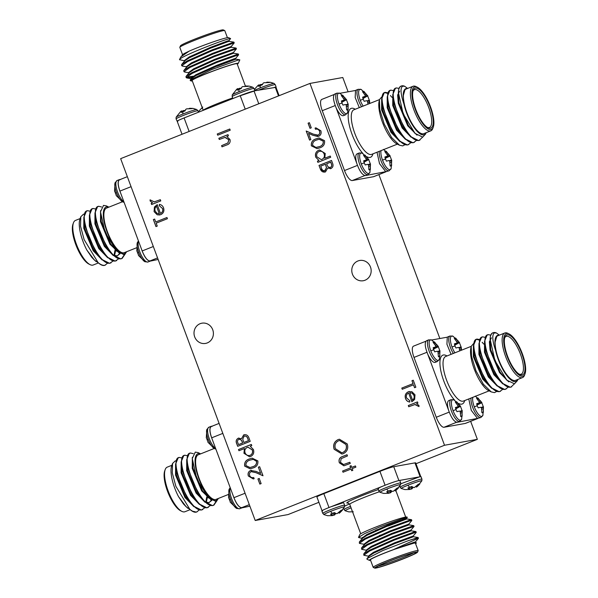 <?xml version="1.0" encoding="UTF-8"?>
<svg xmlns="http://www.w3.org/2000/svg" width="598" height="598" viewBox="0 0 598 598"><rect width="100%" height="100%" fill="white"/><g stroke="black" fill="none" stroke-linecap="round" stroke-linejoin="round"><path stroke-width="0.9" d="M138.437 240.927L137.338 242.624A11.011 3.648 68.3 0 0 138.691 252.363A11.011 3.648 68.3 0 0 144.933 261.745L138.407 255.391M136.987 250.906L136.987 250.906A7.983 2.646 68.3 0 0 137.652 252.991A7.983 2.646 68.3 0 0 138.527 255.04L138.459 255.443M123.876 201.78A11.654 3.857 68.3 0 1 117.574 192.018A11.654 3.857 68.3 0 1 117.133 180.491L115.078 182.779A11.011 3.648 68.3 0 0 116.438 192.519A11.011 3.648 68.3 0 0 122.68 201.9L116.154 195.546M114.734 191.061L114.734 191.061A7.983 2.646 68.3 0 0 115.399 193.147A7.983 2.646 68.3 0 0 116.274 195.195L116.206 195.598M230.193 487.647L229.094 489.343A11.011 3.648 68.3 0 0 230.447 499.083A11.011 3.648 68.3 0 0 236.688 508.464L230.163 502.111M228.742 497.626L228.742 497.626A7.983 2.646 68.3 0 0 229.408 499.711A7.983 2.646 68.3 0 0 230.282 501.759L230.215 502.163M215.631 448.493A11.654 3.857 68.3 0 1 209.322 438.738A11.654 3.857 68.3 0 1 208.889 427.211L206.833 429.499A11.011 3.648 68.3 0 0 208.186 439.238A11.011 3.648 68.3 0 0 214.435 448.62L207.91 442.258M206.489 437.781L206.489 437.781A7.983 2.646 68.3 0 0 207.155 439.866A7.983 2.646 68.3 0 0 208.022 441.915L207.962 442.318M454.914 352.813A11.011 3.648 -111.7 0 1 452.006 346.952A11.011 3.648 -111.7 0 1 453.067 336.255L459.593 342.609M459.735 350.899L459.174 347.819L458.33 347.431L455.923 348.006A7.983 2.646 -111.7 0 1 455.048 345.965A7.983 2.646 -111.7 0 1 454.383 343.88L456.708 343.065L457.149 342.362L454.293 338.438A7.983 2.646 -111.7 0 1 454.532 338.191A7.983 2.646 -111.7 0 1 454.921 338.019A7.983 2.646 -111.7 0 1 455.758 338.176L459.473 342.96A7.983 2.646 -111.7 0 1 460.348 345.009A7.983 2.646 -111.7 0 1 460.976 346.975M454.712 345.001L459.541 342.557L454.674 345.255M471.037 398.036A11.654 3.857 -111.7 0 0 472.697 407.373A11.654 3.857 -111.7 0 0 480.62 417.576A11.654 3.857 -111.7 0 0 480.867 417.509L482.922 415.221A11.011 3.648 -111.7 0 1 474.259 406.797A11.011 3.648 -111.7 0 1 472.824 397.334M483.266 406.939L483.356 412.373A7.983 2.646 -111.7 0 1 482.653 412.807A7.983 2.646 -111.7 0 1 481.891 412.642L481.427 407.664L480.583 407.275L478.176 407.851A7.983 2.646 -111.7 0 1 477.301 405.81A7.983 2.646 -111.7 0 1 476.636 403.725L478.961 402.91L479.402 402.207L476.554 398.283A7.983 2.646 -111.7 0 1 476.785 398.036A7.983 2.646 -111.7 0 1 477.174 397.864A7.983 2.646 -111.7 0 1 478.019 398.021L481.726 402.805A7.983 2.646 -111.7 0 1 482.601 404.853A7.983 2.646 -111.7 0 1 483.236 406.819M476.972 404.846L481.726 402.805L476.927 405.1M426.509 340.733L428.781 339.828A11.654 3.857 -111.7 0 0 429.215 351.355A11.654 3.857 -111.7 0 0 437.138 361.558A11.654 3.857 -111.7 0 0 437.385 361.484L439.44 359.196A11.011 3.648 -111.7 0 1 430.777 350.779A11.011 3.648 -111.7 0 1 431.838 340.083L438.364 346.436M439.784 350.914L439.874 356.356A7.983 2.646 -111.7 0 1 439.179 356.789A7.983 2.646 -111.7 0 1 438.409 356.617L437.953 351.639L437.101 351.258L434.694 351.833A7.983 2.646 -111.7 0 1 433.827 349.785A7.983 2.646 -111.7 0 1 433.161 347.707L435.479 346.892L435.92 346.19L433.072 342.265A7.983 2.646 -111.7 0 1 433.303 342.019A7.983 2.646 -111.7 0 1 433.692 341.839A7.983 2.646 -111.7 0 1 434.537 342.004L438.252 346.788A7.983 2.646 -111.7 0 1 439.119 348.836A7.983 2.646 -111.7 0 1 439.754 350.802M433.49 348.828L438.252 346.788L433.445 349.083M448.844 400.54L451.034 399.673A11.654 3.857 -111.7 0 0 451.475 411.2A11.654 3.857 -111.7 0 0 459.391 421.403A11.654 3.857 -111.7 0 0 459.645 421.336L461.693 419.041A11.011 3.648 -111.7 0 1 453.037 410.624A11.011 3.648 -111.7 0 1 454.099 399.927L460.624 406.281M462.045 410.766L462.127 416.201A7.983 2.646 -111.7 0 1 461.432 416.634A7.983 2.646 -111.7 0 1 460.662 416.462L460.206 411.491L459.361 411.103L456.954 411.678A7.983 2.646 -111.7 0 1 456.08 409.63A7.983 2.646 -111.7 0 1 455.414 407.552L457.739 406.737L458.18 406.035L455.325 402.11A7.983 2.646 -111.7 0 1 455.564 401.863A7.983 2.646 -111.7 0 1 455.953 401.692A7.983 2.646 -111.7 0 1 456.79 401.849L460.505 406.633A7.983 2.646 -111.7 0 1 461.379 408.681A7.983 2.646 -111.7 0 1 462.007 410.647M455.743 408.673L460.572 406.229L455.706 408.927M363.158 106.1A11.011 3.648 -111.7 0 1 360.25 100.232A11.011 3.648 -111.7 0 1 361.312 89.536L367.837 95.889M367.987 104.179L367.419 101.099L366.574 100.711L364.167 101.294A7.983 2.646 -111.7 0 1 363.292 99.246A7.983 2.646 -111.7 0 1 362.627 97.16L364.952 96.353L365.393 95.643L362.538 91.718A7.983 2.646 -111.7 0 1 362.777 91.472A7.983 2.646 -111.7 0 1 363.165 91.3A7.983 2.646 -111.7 0 1 364.003 91.457L367.718 96.241A7.983 2.646 -111.7 0 1 368.592 98.289A7.983 2.646 -111.7 0 1 369.228 100.255M362.956 98.281L367.785 95.837L362.919 98.543M379.289 151.324A11.654 3.857 -111.7 0 0 380.941 160.653A11.654 3.857 -111.7 0 0 388.864 170.856A11.654 3.857 -111.7 0 0 389.111 170.789L391.167 168.501A11.011 3.648 -111.7 0 1 382.503 160.077A11.011 3.648 -111.7 0 1 381.068 150.614M391.511 160.219L391.6 165.653A7.983 2.646 -111.7 0 1 390.905 166.087A7.983 2.646 -111.7 0 1 390.135 165.923L389.679 160.944L388.827 160.556L386.42 161.139A7.983 2.646 -111.7 0 1 385.553 159.09A7.983 2.646 -111.7 0 1 384.888 157.005L387.205 156.198L387.646 155.487L384.798 151.563A7.983 2.646 -111.7 0 1 385.03 151.316A7.983 2.646 -111.7 0 1 385.418 151.144A7.983 2.646 -111.7 0 1 386.263 151.301L389.978 156.085A7.983 2.646 -111.7 0 1 390.845 158.134A7.983 2.646 -111.7 0 1 391.481 160.1M385.217 158.126L389.978 156.085L385.172 158.388M334.753 94.013L337.025 93.109A11.654 3.857 -111.7 0 0 337.466 104.635A11.654 3.857 -111.7 0 0 345.382 114.838A11.654 3.857 -111.7 0 0 345.629 114.771L347.685 112.484A11.011 3.648 -111.7 0 1 339.029 104.059A11.011 3.648 -111.7 0 1 340.09 93.363L346.608 99.717M348.029 104.202L348.118 109.636A7.983 2.646 -111.7 0 1 347.423 110.069A7.983 2.646 -111.7 0 1 346.653 109.897L346.197 104.927L345.345 104.538L342.938 105.113A7.983 2.646 -111.7 0 1 342.071 103.073A7.983 2.646 -111.7 0 1 341.406 100.987L343.723 100.172L344.171 99.47L341.316 95.545A7.983 2.646 -111.7 0 1 341.555 95.299A7.983 2.646 -111.7 0 1 341.944 95.127A7.983 2.646 -111.7 0 1 342.781 95.284L346.496 100.068A7.983 2.646 -111.7 0 1 347.363 102.116A7.983 2.646 -111.7 0 1 347.999 104.082M341.735 102.109L346.556 99.664L341.697 102.363M357.096 153.828L359.278 152.953A11.654 3.857 -111.7 0 0 359.719 164.48A11.654 3.857 -111.7 0 0 367.635 174.683A11.654 3.857 -111.7 0 0 367.89 174.616L369.938 172.329A11.011 3.648 -111.7 0 1 361.282 163.904A11.011 3.648 -111.7 0 1 362.343 153.208L368.869 159.561M370.289 164.046L370.379 169.481A7.983 2.646 -111.7 0 1 369.676 169.914A7.983 2.646 -111.7 0 1 368.914 169.742L368.45 164.771L367.606 164.383L365.199 164.958A7.983 2.646 -111.7 0 1 364.324 162.918A7.983 2.646 -111.7 0 1 363.659 160.832L365.983 160.017L366.425 159.315L363.569 155.39A7.983 2.646 -111.7 0 1 363.808 155.144A7.983 2.646 -111.7 0 1 364.197 154.972A7.983 2.646 -111.7 0 1 365.042 155.129L368.749 159.913A7.983 2.646 -111.7 0 1 369.624 161.961A7.983 2.646 -111.7 0 1 370.259 163.927M363.988 161.953L368.817 159.509L363.95 162.208M419.422 476.89L421.029 476.681L421.934 479.103A11.654 0.733 -20.4 0 0 421.231 479.103A11.654 0.733 -20.4 0 0 407.141 483.864A11.654 0.733 -20.4 0 0 400.084 487.228L401.265 488.476A11.011 0.695 -20.4 0 1 407.896 485.262A11.011 0.695 -20.4 0 1 421.859 480.814L417.359 486.473L416.447 487.116L416.073 486.54M401.265 488.476L404.936 489.598A7.983 0.501 -20.4 0 1 404.891 489.583L409.398 489.493L407.873 488.005A7.983 0.501 -20.4 0 1 409.705 487.258A7.983 0.501 -20.4 0 1 411.745 486.466L413.472 487.542L414.511 487.467L418.346 484.238A7.983 0.501 -20.4 0 1 419.355 483.999A7.983 0.501 -20.4 0 1 419.811 483.976L417.359 486.473L417.03 485.688M350.518 506.364A11.654 0.733 -20.4 0 0 343.985 509.518L345.166 510.767A11.011 0.695 -20.4 0 1 351.071 507.844M399.815 480.523L400.705 482.93A11.654 0.733 -20.4 0 0 400.002 482.93A11.654 0.733 -20.4 0 0 385.919 487.684A11.654 0.733 -20.4 0 0 378.863 491.055L380.036 492.304A11.011 0.695 -20.4 0 1 386.667 489.089A11.011 0.695 -20.4 0 1 400.63 484.642L396.138 490.293L395.218 490.943L394.852 490.367M391.735 490.913L390.995 492.483L388.648 493.275L386.652 491.833A7.983 0.501 -20.4 0 1 388.483 491.085A7.983 0.501 -20.4 0 1 390.524 490.293L392.251 491.369L393.29 491.287L397.124 488.065A7.983 0.501 -20.4 0 1 398.133 487.826A7.983 0.501 -20.4 0 1 398.589 487.796L396.138 490.293L395.809 489.515M400.847 483.76L419.348 476.905L399.105 480.508C395.435 481.375 390.075 483.229 383.034 486.077L331.06 506.73L343.005 502.806L343.701 502.806L344.605 505.22A11.654 0.733 -20.4 0 0 343.902 505.22A11.654 0.733 -20.4 0 0 329.819 509.982A11.654 0.733 -20.4 0 0 322.763 513.346L323.937 514.594A11.011 0.695 -20.4 0 1 330.567 511.38A11.011 0.695 -20.4 0 1 344.53 506.94L340.038 512.591L339.118 513.234L338.752 512.665M323.937 514.594L327.607 515.715A7.983 0.501 -20.4 0 1 327.569 515.708L332.077 515.618L330.545 514.13A7.983 0.501 -20.4 0 1 332.383 513.376A7.983 0.501 -20.4 0 1 334.417 512.591L336.143 513.66L337.182 513.585L341.024 510.356A7.983 0.501 -20.4 0 1 342.026 510.116A7.983 0.501 -20.4 0 1 342.49 510.094L340.038 512.591L339.709 511.813M202.573 108.544A7.983 0.501 159.6 0 0 202.386 108.627L202.46 108.253M202.782 107.057L198.259 111.714M258.665 90.134A11.654 0.733 159.6 0 1 260.451 89.416A11.654 0.733 159.6 0 1 274.534 84.654A11.654 0.733 159.6 0 1 275.237 84.654L274.063 83.406A11.011 0.695 159.6 0 0 260.13 87.936A11.011 0.695 159.6 0 0 254.688 90.291M265.946 82.711L267 82.158L270.431 82.292A7.983 0.501 159.6 0 0 270.393 82.285A7.983 0.501 159.6 0 0 268.965 82.561L263.995 82.733L263.105 83.227L262.365 84.789A7.983 0.501 159.6 0 0 260.324 85.581A7.983 0.501 159.6 0 0 258.493 86.329L259.016 84.849L258.112 85.297L254.367 89.423M259.749 85.806L259.51 85.133L260.818 84.415L262.417 84.617M177.232 121.379L176.066 118.897A11.654 0.733 159.6 0 1 183.123 115.534A11.654 0.733 159.6 0 1 197.205 110.772A11.654 0.733 159.6 0 1 197.916 110.772L196.735 109.524A11.011 0.695 159.6 0 0 182.801 114.054A11.011 0.695 159.6 0 0 176.141 117.186L180.641 111.527L181.553 110.884L182.196 112.02M188.617 108.836L189.671 108.275L193.109 108.417A7.983 0.501 159.6 0 0 193.064 108.402A7.983 0.501 159.6 0 0 191.644 108.679L186.666 108.851L185.784 109.344L185.036 110.907A7.983 0.501 159.6 0 0 182.995 111.699A7.983 0.501 159.6 0 0 181.164 112.446L181.695 110.974M182.427 111.931L182.181 111.25L183.489 110.533L185.088 110.742M232.891 98.543L232.166 96.607A11.654 0.733 159.6 0 1 239.222 93.236A11.654 0.733 159.6 0 1 253.313 88.482A11.654 0.733 159.6 0 1 254.015 88.482L252.834 87.233A11.011 0.695 159.6 0 0 238.901 91.763A11.011 0.695 159.6 0 0 232.241 94.888L236.741 89.237L237.66 88.594L238.296 89.73M244.717 86.538L245.778 85.977L249.209 86.119A7.983 0.501 159.6 0 0 249.164 86.112A7.983 0.501 159.6 0 0 247.744 86.389L242.766 86.561L241.884 87.054L241.136 88.616A7.983 0.501 159.6 0 0 239.095 89.401A7.983 0.501 159.6 0 0 237.264 90.156L237.795 88.676M238.527 89.633L238.288 88.96L239.589 88.242L241.188 88.444M200.128 323.69A10.286 9.68 -100.2 0 0 194.395 335.971A10.286 9.68 -100.2 0 0 205.525 343.424A10.286 9.68 -100.2 0 0 207.282 342.923A10.286 9.68 -100.2 0 0 213.015 330.642A10.286 9.68 -100.2 0 0 201.877 323.189A10.286 9.68 -100.2 0 0 200.128 323.69M357.888 260.997A10.286 9.68 -100.2 0 0 352.155 273.271A10.286 9.68 -100.2 0 0 363.292 280.731A10.286 9.68 -100.2 0 0 365.042 280.23A10.286 9.68 -100.2 0 0 370.782 267.949A10.286 9.68 -100.2 0 0 359.645 260.489A10.286 9.68 -100.2 0 0 357.888 260.997M158.141 259.472L150.016 261.169C146.929 260.638 144.036 256.497 141.352 248.753L120.729 193.304C117.679 185.619 117.32 181.03 119.652 179.52L120.504 179.594M117.133 180.491L119.652 179.52M90.036 264.622L88.766 263.98A22.851 7.565 -111.7 0 1 76.297 245.913A22.851 7.565 -111.7 0 1 72.963 224.213L73.442 222.867A23.995 7.946 68.3 0 0 76.948 245.651A23.995 7.946 68.3 0 0 90.036 264.622A23.995 7.946 68.3 0 0 92.675 265.161A23.995 7.946 68.3 0 0 93.191 265.011L98.027 263.09M80.147 218.562L75.468 220.423A23.995 7.946 68.3 0 0 73.442 222.867M108.829 207.162A25.131 8.32 68.3 0 0 106.646 206.863A25.131 8.32 68.3 0 0 107.049 231.882A25.131 8.32 68.3 0 0 124.13 253.888A25.131 8.32 68.3 0 0 126.552 251.758M126.582 251.743L123.853 254.569L116.49 251.025L105.076 232.226L100.501 211.841L103.529 205.376L106.377 205.891L108.866 207.147M136.456 247.819L124.249 252.67A23.995 7.946 -111.7 0 1 123.734 252.819A23.995 7.946 -111.7 0 1 107.715 232.562A23.995 7.946 -111.7 0 1 106.526 208.082L122.426 201.765M101.144 264.817L94.409 260.055L86.837 250.039A25.131 8.32 -111.7 0 1 79.938 219.137L80.797 216.753L80.528 226.164L84.116 239.589L98.087 262.612A28.562 9.456 68.3 0 0 101.144 264.817A28.562 9.456 68.3 0 0 104.284 265.452A28.562 9.456 68.3 0 0 104.897 265.28L107.52 263.24M84.258 214.181L83.533 214.166L80.797 216.753M101.57 206.968L98.797 206.303L97.549 206.729L94.977 212.918L95.792 221.051L106.661 247.393L112.439 254.748L120.759 258.904L122.119 258.433L125.423 253.627M98.797 206.303C86.897 206.504 108.911 262.836 121.454 258.628L122.119 258.433M98.087 262.612C100.733 264.757 102.953 265.639 104.755 265.265L105.427 265.071M90.066 211.199L87.667 210.728L86.418 211.154L83.84 217.343L84.662 225.468L95.531 251.818L101.309 259.173L109.628 263.329L113.089 261.027M87.667 210.728C75.767 210.93 97.78 267.261 110.324 263.053L110.989 262.858M95.628 208.986L93.236 208.515L91.98 208.941L89.408 215.131L90.231 223.263L101.092 249.605L106.878 256.961L115.197 261.117L118.658 258.814M93.236 208.515C81.328 208.717 103.349 265.049 115.892 260.84L116.558 260.646M249.889 506.192L241.771 507.889C238.677 507.358 235.791 503.217 233.1 495.473L212.484 440.023C209.427 432.339 209.068 427.742 211.408 426.239L212.26 426.314M208.889 427.211L211.408 426.239M181.792 511.342L180.521 510.699A22.851 7.565 -111.7 0 1 168.053 492.632A22.851 7.565 -111.7 0 1 164.712 470.932L165.198 469.587A23.995 7.946 68.3 0 0 168.703 492.371A23.995 7.946 68.3 0 0 181.792 511.342A23.995 7.946 68.3 0 0 184.431 511.881A23.995 7.946 68.3 0 0 184.946 511.731L189.783 509.81M171.895 465.281L167.223 467.143A23.995 7.946 68.3 0 0 165.198 469.587M200.584 453.882A25.131 8.32 68.3 0 0 198.394 453.583A25.131 8.32 68.3 0 0 198.805 478.602A25.131 8.32 68.3 0 0 215.885 500.608A25.131 8.32 68.3 0 0 218.307 498.478M218.337 498.463L215.601 501.288L208.246 497.745L196.832 478.946L192.257 458.561L195.284 452.095L198.125 452.604L200.622 453.867M228.212 494.539L215.998 499.39A23.995 7.946 -111.7 0 1 215.489 499.539A23.995 7.946 -111.7 0 1 199.463 479.282A23.995 7.946 -111.7 0 1 198.282 454.801L214.181 448.485M195.307 511.821L192.242 511.17M192.892 511.537L186.165 506.775L178.593 496.759A25.131 8.32 -111.7 0 1 171.693 465.857L172.553 463.472L172.284 472.883L175.864 486.309L189.835 509.324A28.562 9.456 68.3 0 0 192.892 511.537A28.562 9.456 68.3 0 0 196.039 512.172A28.562 9.456 68.3 0 0 196.652 512L199.276 509.959M176.006 460.894L175.281 460.886L172.553 463.472M193.326 453.688L190.553 453.022L189.304 453.448L186.726 459.638L187.548 467.763L198.409 494.112L204.195 501.468L212.514 505.624L213.875 505.153L217.179 500.347M190.553 453.022C178.653 453.224 200.666 509.556 213.209 505.347L213.875 505.153M189.835 509.324C192.489 511.469 194.709 512.359 196.51 511.985L197.176 511.791M181.822 457.919L179.422 457.448L178.167 457.874L175.595 464.063L176.417 472.188L187.279 498.538L193.064 505.893L201.384 510.049L204.845 507.747M179.422 457.448C167.515 457.642 189.536 513.981 202.079 509.773L202.744 509.578M187.383 455.706L184.991 455.235L183.736 455.661L181.164 461.85L181.986 469.976L192.848 496.325L198.633 503.68L206.945 507.837L210.406 505.534M184.991 455.235C173.084 455.437 195.105 511.768 207.641 507.56L208.313 507.366M447.984 336.831L447.289 337.182L446.923 344.231L451.064 354.345M468.772 398.941L471.291 410.378L477.496 418.406L480.867 417.509M426.755 340.658C424.416 342.168 424.782 346.758 427.847 354.435C430.388 359.757 432.728 362.433 434.873 362.463L435.172 362.366M449.016 400.503C447.169 401.251 446.983 404.383 448.47 409.884C451.139 417.643 454.024 421.777 457.119 422.308L477.496 418.406M506.723 333.512A22.851 7.565 68.3 0 0 507.089 356.251A22.851 7.565 68.3 0 0 522.622 376.254A22.851 7.565 68.3 0 0 525.037 373.787A22.851 7.565 68.3 0 0 521.703 352.087A22.851 7.565 68.3 0 0 509.234 334.02A22.851 7.565 68.3 0 0 506.723 333.512M525.037 373.787L524.558 375.133A23.995 7.946 -111.7 0 1 522.532 377.577A23.995 7.946 -111.7 0 1 522.017 377.727A23.995 7.946 -111.7 0 1 505.99 357.469A23.995 7.946 -111.7 0 1 504.809 332.989A23.995 7.946 -111.7 0 1 505.325 332.839A23.995 7.946 -111.7 0 1 507.964 333.378L509.234 334.02M507.201 334.79A21.476 7.109 -111.7 0 1 521.792 353.597A21.476 7.109 -111.7 0 1 522.144 374.976A21.476 7.109 -111.7 0 1 519.782 374.498A21.476 7.109 -111.7 0 1 508.061 357.514A21.476 7.109 -111.7 0 1 504.921 337.115A21.476 7.109 -111.7 0 1 507.201 334.79M519.116 374.116A20.332 6.735 68.3 0 0 520.746 374.303A20.332 6.735 68.3 0 0 521.179 374.184A20.332 6.735 68.3 0 0 520.178 353.433A20.332 6.735 68.3 0 0 506.596 336.263A20.332 6.735 68.3 0 0 506.162 336.382A20.332 6.735 68.3 0 0 504.705 337.84M491.22 391.907L488.588 390.576A25.131 8.32 -111.7 0 1 474.879 370.7A25.131 8.32 -111.7 0 1 471.209 346.833L471.516 356.214L475.963 370.79L483.363 384.26L491.22 391.907L494.471 392.624L496.654 391.481M473.616 343.536L471.545 345.891M517.853 379.438L517.434 380.612L514.467 383.834L506.812 380.141L494.897 360.504L490.106 339.148L490.278 337.13A28.562 9.456 -111.7 0 1 493.103 332.72A28.562 9.456 -111.7 0 1 493.716 332.548A28.562 9.456 -111.7 0 1 496.49 333.011L494.449 332.899C491.9 334.618 492.304 340.568 495.675 350.749A25.131 8.32 68.3 0 0 515.401 381.576A25.131 8.32 68.3 0 0 517.823 379.446M504.809 332.989L497.798 335.777A23.995 7.946 68.3 0 0 498.979 360.258A23.995 7.946 68.3 0 0 515.005 380.507A23.995 7.946 68.3 0 0 515.513 380.365L522.532 377.577M502.664 389.395L499.898 391.421C487.355 395.629 465.334 339.29 477.241 339.096L479.633 339.567M500.563 391.227L499.203 391.697L490.883 387.541L485.098 380.186L474.236 353.837L473.414 345.711L475.986 339.522L477.241 339.096M490.278 337.13C490.719 334.424 491.706 332.959 493.245 332.735M514.385 383.856L511.028 386.996C498.485 391.204 476.464 334.873 488.372 334.671L490.771 335.142M511.694 386.801L510.333 387.272L502.014 383.116L496.228 375.761L485.367 349.419L484.544 341.286L487.116 335.097L488.372 334.671M508.225 387.183L505.46 389.208C492.916 393.417 470.903 337.085 482.803 336.883L485.202 337.354M506.125 389.014L504.764 389.485L496.445 385.329L490.666 377.973L479.798 351.624L478.983 343.499L481.554 337.309L482.803 336.883M496.49 333.011L499.18 335.015M356.229 90.111L355.533 90.47L355.167 97.511L359.308 107.625M377.017 152.221L379.536 163.665L385.74 171.686L389.111 170.789M335.007 93.938C332.66 95.448 333.026 100.038 336.091 107.722C338.632 113.037 340.98 115.713 343.117 115.743L343.416 115.646M357.26 153.783C355.414 154.531 355.234 157.663 356.714 163.172C359.383 170.923 362.268 175.057 365.371 175.588L385.74 171.686M414.967 86.792A22.851 7.565 68.3 0 0 415.333 109.531A22.851 7.565 68.3 0 0 430.866 129.542A22.851 7.565 68.3 0 0 433.288 127.068A22.851 7.565 68.3 0 0 429.947 105.368A22.851 7.565 68.3 0 0 417.479 87.301A22.851 7.565 68.3 0 0 414.967 86.792M433.288 127.068L432.803 128.413A23.995 7.946 -111.7 0 1 430.777 130.857A23.995 7.946 -111.7 0 1 430.261 131.007A23.995 7.946 -111.7 0 1 414.242 110.75A23.995 7.946 -111.7 0 1 413.054 86.269A23.995 7.946 -111.7 0 1 413.569 86.119A23.995 7.946 -111.7 0 1 416.208 86.658L417.479 87.301M415.446 88.078A21.476 7.109 -111.7 0 1 430.044 106.878A21.476 7.109 -111.7 0 1 430.388 128.256A21.476 7.109 -111.7 0 1 428.026 127.778A21.476 7.109 -111.7 0 1 416.305 110.794A21.476 7.109 -111.7 0 1 413.173 90.395A21.476 7.109 -111.7 0 1 415.446 88.078M427.368 127.396A20.332 6.735 68.3 0 0 428.99 127.583A20.332 6.735 68.3 0 0 429.424 127.464A20.332 6.735 68.3 0 0 428.422 106.713A20.332 6.735 68.3 0 0 414.84 89.543A20.332 6.735 68.3 0 0 414.407 89.663A20.332 6.735 68.3 0 0 412.949 91.12M399.471 145.187L396.84 143.856A25.131 8.32 -111.7 0 1 383.124 123.98A25.131 8.32 -111.7 0 1 379.453 100.113L379.76 109.494L384.215 124.07L391.608 137.54L399.471 145.187L402.716 145.905L404.898 144.768M381.86 96.824L379.79 99.171M426.105 132.719L425.679 133.892L422.719 137.114L415.057 133.421L403.142 113.784L398.358 92.428L398.522 90.41A28.562 9.456 -111.7 0 1 401.348 86A28.562 9.456 -111.7 0 1 401.961 85.828A28.562 9.456 -111.7 0 1 404.734 86.291L402.693 86.179C400.144 87.899 400.555 93.849 403.919 104.03A25.131 8.32 68.3 0 0 423.646 134.864A25.131 8.32 68.3 0 0 426.068 132.726M413.054 86.269L406.042 89.057A23.995 7.946 68.3 0 0 407.231 113.538A23.995 7.946 68.3 0 0 423.249 133.795A23.995 7.946 68.3 0 0 423.765 133.646L430.777 130.857M410.908 142.675L408.142 144.701C395.599 148.909 373.578 92.578 385.486 92.376L387.885 92.847M408.808 144.507L407.447 144.978L399.128 140.822L393.342 133.466L382.481 107.117L381.659 98.991L384.237 92.802L385.486 92.376M398.522 90.41C398.963 87.704 399.957 86.239 401.49 86.015M422.629 137.136L419.273 140.276C406.73 144.484 384.716 88.153 396.616 87.951L399.015 88.422M419.938 140.082L418.578 140.552L410.258 136.396L404.472 129.041L393.611 102.699L392.789 94.566L395.368 88.377L396.616 87.951M416.47 140.47L413.704 142.488C401.168 146.697 379.147 90.365 391.055 90.163L393.447 90.634M414.377 142.294L413.009 142.765L404.697 138.609L398.911 131.254L388.05 104.912L387.227 96.779L389.799 90.59L391.055 90.163M404.734 86.291L407.425 88.295M349.591 503.957L344.747 506.05M383.408 485.92L383.034 486.069C378.497 487.99 377.039 488.843 378.661 488.633M330.634 506.895L331.053 506.723C323.63 509.631 320.797 511.028 322.569 510.924M416.126 552.104A22.851 1.443 159.6 0 0 391.324 560.326A22.851 1.443 159.6 0 0 374.752 568.1A22.851 1.443 159.6 0 0 376.052 568.025A22.851 1.443 159.6 0 0 399.524 560.311A22.851 1.443 159.6 0 0 417.494 552.201A22.851 1.443 159.6 0 0 416.126 552.104M374.752 568.1L373.287 567.435A23.995 1.517 -20.4 0 1 373.204 567.36A23.995 1.517 -20.4 0 1 391.384 559.003A23.995 1.517 -20.4 0 1 416.731 550.638A23.995 1.517 -20.4 0 1 418.181 550.631A23.995 1.517 -20.4 0 1 418.166 550.743L417.494 552.201M414.922 552.582A21.476 1.353 -20.4 0 1 416.148 552.515A21.476 1.353 -20.4 0 1 400.57 559.818A21.476 1.353 -20.4 0 1 377.256 567.547A21.476 1.353 -20.4 0 1 375.97 567.457A21.476 1.353 -20.4 0 1 392.864 559.833A21.476 1.353 -20.4 0 1 414.922 552.582M378.22 566.014A20.332 1.286 159.6 0 0 396.138 560.199A20.332 1.286 159.6 0 0 413.502 552.896M358.479 537.445L359.824 534.515A25.131 1.585 -20.4 0 1 379.595 525.597A25.131 1.585 -20.4 0 1 405.414 517.113A25.131 1.585 -20.4 0 1 406.849 517.031L379.319 527.122L364.795 533.543L358.479 537.445L362.41 538.492M406.902 517.248A25.131 1.585 -20.4 0 1 404.517 518.787C407.657 517.382 408.172 516.926 406.057 517.42M362.156 538.94L361.887 538.2L366.798 534.53L387.863 525.022L406.595 518.197L407.305 517.24M369.437 560.356L366.963 559.227L366.963 558.622L382.772 550.564L408.464 540.607A28.562 1.801 -20.4 0 1 416.761 538.357A28.562 1.801 -20.4 0 1 418.361 538.252L393.335 549.667A25.131 1.585 159.6 0 0 369.437 560.356A25.131 1.585 159.6 0 0 370.588 560.326M415.565 543.597A25.131 1.585 159.6 0 0 416.455 542.872L414.339 542.999L416.455 542.872M418.181 550.631L415.393 543.156A23.995 1.517 159.6 0 0 413.951 543.156A23.995 1.517 159.6 0 0 388.603 551.52A23.995 1.517 159.6 0 0 370.424 559.878L373.204 567.36M364.623 544.427L359.398 543.35L365.191 539.172L389.866 528.228L410.228 520.783L411.835 520.469L408.793 524.154L409.077 524.872L413.726 525.642L414.048 526.404L410.998 530.09M359.398 543.35L359.353 541.997L364.915 538.432L389.59 527.488L409.951 520.043L411.521 519.707L411.835 520.469M408.464 540.607L418.144 537.512L418.443 538.327L415.416 541.967M369.033 556.304L363.816 555.221L369.609 551.042L394.284 540.106L414.646 532.661L416.238 532.384L413.211 536.025M363.816 555.221L363.771 553.868L369.332 550.302L394.007 539.359L414.369 531.914L415.931 531.577L416.253 532.34M366.828 550.369L361.611 549.285L367.396 545.107L392.071 534.163L414.048 526.404M361.611 549.285L361.566 547.932L367.12 544.367L391.802 533.423L413.726 525.642M177.673 121.319C175.909 121.431 178.742 120.034 186.157 117.118L238.139 96.457C245.18 93.624 250.54 91.778 254.21 90.903L275.977 87.293M179.834 47.257L180.506 45.799A22.851 1.443 -20.4 0 1 198.476 37.689A22.851 1.443 -20.4 0 1 221.948 29.975A22.851 1.443 -20.4 0 1 223.248 29.9L224.713 30.565A23.995 1.517 159.6 0 0 223.346 30.64A23.995 1.517 159.6 0 0 198.7 38.743A23.995 1.517 159.6 0 0 179.834 47.257A23.995 1.517 159.6 0 0 179.819 47.369L182.502 54.568M237.279 64.21A25.131 1.585 159.6 0 0 238.176 63.485A25.131 1.585 159.6 0 0 236.666 63.373A25.131 1.585 159.6 0 0 209.39 72.418A25.131 1.585 159.6 0 0 191.151 80.969A25.131 1.585 159.6 0 0 192.309 80.939M191.151 80.969L190.254 80.558L190.254 79.968L211.969 69.48L238.011 60.106L239.82 59.905L238.176 63.485M203.238 110.331L192.145 80.491A23.995 1.517 -20.4 0 1 210.324 72.141A23.995 1.517 -20.4 0 1 235.664 63.769A23.995 1.517 -20.4 0 1 237.114 63.769L245.397 86.045M179.527 59.516L180.888 56.862L189.177 51.129A25.131 1.585 -20.4 0 1 227.128 37.726A25.131 1.585 -20.4 0 1 228.563 37.644L230.604 38.571L229.281 38.758C222.194 40.223 182.973 55.607 179.901 59.127A28.562 1.801 159.6 0 0 179.527 59.516A28.562 1.801 159.6 0 0 179.512 59.643L184.804 60.921M228.974 40.642L230.604 38.571M235.597 58.455L238.624 54.814L238.325 54.007L216.401 61.788L191.719 72.732L186.165 76.297L185.933 76.903L186.755 77.949L193.543 76.955M186.329 77.179L193.266 76.208M238.647 54.769L216.678 62.528L191.995 73.472L186.21 77.65M179.901 59.127L179.587 59.837M231.471 47.302L231.194 46.554L234.214 42.936L233.908 42.129L211.984 49.911L187.309 60.854L181.747 64.42L181.515 65.032L182.345 66.079L187.01 66.856M234.229 42.892L212.26 50.658L187.585 61.594L181.792 65.773M238.325 54.007L233.654 53.222L233.399 52.497L236.419 48.872L236.12 48.064L214.189 55.853L189.514 66.789L183.952 70.355L183.721 70.968L184.55 72.014L189.222 72.792M236.434 48.834L214.465 56.593L189.79 67.537L183.997 71.715M189.177 51.129L184.117 53.581L182.181 55.001L182.345 55.435M227.412 37.674L224.796 30.64A23.995 1.517 159.6 0 0 224.713 30.565M238.139 96.465L254.793 90.844M274.452 87.301L275.947 87.211M177.875 121.237C176.133 121.431 178.211 120.333 184.102 117.941L186.157 117.126M184.117 53.581L180.888 56.862M233.908 42.129L229.236 41.352L227.898 41.681L210.533 48.191L189.469 57.7L184.775 60.779L181.747 64.42M236.12 48.064L231.448 47.287L230.11 47.616L212.739 54.126L191.674 63.635L186.98 66.714L183.952 70.355M233.654 53.222L214.951 60.062L193.887 69.57L189.192 72.65L186.165 76.297M216.977 66.311L235.881 59.172L217.156 66.004L196.092 75.505L191.397 78.592L190.254 79.968M229.258 41.367L228.982 40.619L227.621 40.933L210.257 47.451L189.192 56.952L184.274 60.63L184.55 61.37M231.194 46.554L212.462 53.386L191.405 62.895L186.486 66.565L186.763 67.305M233.399 52.497L214.675 59.322L193.61 68.83L188.691 72.5L188.968 73.24M239.738 59.807L235.859 59.165L235.605 58.432L234.252 58.746L216.88 65.257L195.815 74.765L190.897 78.435L191.173 79.183M240.628 88.168L240.882 88.713M239.589 88.242L239.94 89.072M184.528 110.458L184.782 111.004M183.489 110.533L183.84 111.37M261.857 84.34L262.103 84.886M260.818 84.415L261.162 85.245M259.016 84.849L259.517 85.903M393.335 549.667L414.339 542.999M404.517 518.787L398.096 521.68M375.619 530.254A23.995 1.517 159.6 0 0 379.932 528.737M387.855 525.792A23.995 1.517 159.6 0 0 405.855 517.509A23.995 1.517 159.6 0 0 405.84 517.472L405.855 517.509M385.09 485.24L379.932 471.366L323.832 493.656L328.982 507.523M420.11 476.726L414.96 462.874L393.738 466.702L398.888 480.545M362.171 537.542L363.801 537.183M322.023 510.707L316.91 496.96A11.422 0.725 -20.4 0 1 323.832 493.656M379.932 471.366A11.422 0.725 -20.4 0 1 393.738 466.702M414.96 462.874A11.422 0.725 -20.4 0 1 415.655 462.874L420.768 476.621M402.521 546.467L414.063 542.259L415.423 541.945L415.7 542.685M368.787 556.753L368.51 556.013L373.429 552.343L394.486 542.835L413.218 536.01L413.495 536.75L418.144 537.512M366.574 550.818L366.297 550.078L371.216 546.4L392.281 536.899L411.005 530.067L411.282 530.815L415.931 531.577M364.369 544.883L364.092 544.135L369.011 540.465L390.075 530.957L408.8 524.132M366.963 558.622L369.003 556.162L373.705 553.083L394.762 543.575L413.472 536.735M363.771 553.868L366.798 550.227L371.493 547.148L392.557 537.639L411.26 530.8M361.566 547.932L364.593 544.292L369.287 541.205L390.345 531.704L409.054 524.865M382.122 534.634L379.424 535.472M359.353 541.997L362.381 538.35L367.075 535.27L388.139 525.769L406.872 518.937L387.96 526.076M335.635 513.211L334.895 514.773L332.077 515.603M332.054 515.289L331.621 513.682M332.548 515.566L331.793 513.615M334.005 515.267L333.273 513.024M334.895 514.773L334.282 512.643M339.118 513.234L338.819 512.606M380.036 492.304L383.707 493.425A7.983 0.501 -20.4 0 1 383.669 493.41L388.177 493.32M388.162 492.991L387.721 491.392M388.648 493.275L387.893 491.317M390.105 492.976L389.38 490.734M390.995 492.483L390.382 490.345M395.218 490.943L394.919 490.308M345.166 510.767L348.836 511.888A7.983 0.501 -20.4 0 1 348.791 511.881L353.298 511.791M352.102 510.617L351.774 510.303A7.983 0.501 -20.4 0 1 351.953 510.221M412.964 487.093L412.216 488.656L409.398 489.478M409.383 489.164L408.942 487.564M409.869 489.448L409.122 487.49M411.334 489.149L410.602 486.907M412.216 488.656L411.603 486.518M416.447 487.116L416.148 486.48M355.533 90.47L339.918 93.281M336.054 107.625L356.744 163.261M384.791 92.653L387.698 93.393M390.382 95.545L392.049 97.392M403.919 104.03L403.157 96.061C403.157 91.494 404.233 88.967 406.401 88.489L407.896 88.317M403.157 96.061L405.235 88.893L406.401 88.489M364.78 175.573L352.274 180.544L373.496 176.716L386.002 171.753M335.201 105.554L322.255 110.697L344.508 170.542L357.454 165.399M352.274 180.544A11.422 3.782 -111.7 0 1 344.508 170.542M386.054 171.761L373.743 176.649A11.422 3.782 -111.7 0 1 373.496 176.716M322.255 110.697A11.422 3.782 -111.7 0 1 321.821 99.395L334.133 94.506M417.023 135.163L407.724 125.797L398.298 103.305L397.633 95.037L399.673 91.105M411.132 137.234L402.162 128.009L392.729 105.517L392.789 94.581M405.571 139.439L396.594 130.222L387.168 107.73L387.227 96.794M400.002 141.651L391.032 132.435L381.599 109.942L381.659 99.006L382.294 109.666L391.727 132.158L399.128 140.822M415.057 133.421L408.419 125.52L398.993 103.028L398.358 92.428M410.258 136.396L402.858 127.733L393.424 105.241L392.789 94.566M404.697 138.609L397.289 129.945L387.863 107.453L387.227 96.779M368.921 169.653L370.379 169.481M370.468 165.803L368.951 166.364M370.386 164.42L368.547 164.996M370.439 163.874L368.047 164.57M368.361 158.971L363.973 161.049M367.501 157.812L366.081 158.395M365.042 155.129L364.047 155.839M365.983 160.017L363.748 161.161M346.668 109.808L348.118 109.636M348.215 105.958L346.691 106.519M348.133 104.575L346.287 105.151M348.178 104.03L345.794 104.725M346.1 99.126L341.712 101.204M345.24 97.967L343.828 98.55M342.781 95.284L341.794 95.994M343.723 100.172L341.495 101.316M390.143 165.825L391.6 165.653M391.69 161.976L390.173 162.536M391.608 160.593L389.769 161.176M391.66 160.047L389.276 160.75M389.582 155.144L385.194 157.222M388.722 153.985L387.31 154.568M386.263 151.301L385.276 152.019M387.205 156.198L384.977 157.334M369.258 100.374L369.504 103.574M369.437 102.131L367.92 102.692M369.355 100.748L367.516 101.331M369.407 100.202L367.015 100.898M367.329 95.299L362.941 97.377M366.469 94.14L365.049 94.723M364.003 91.457L363.016 92.174M364.952 96.353L362.717 97.489M456.536 422.293L444.022 427.264L465.251 423.436L477.757 418.465M444.022 427.264A11.422 3.782 -111.7 0 1 436.263 417.262L449.21 412.119M426.95 352.274L414.003 357.417L436.263 417.262M414.003 357.417A11.422 3.782 -111.7 0 1 413.577 346.115L425.888 341.226M477.802 418.48L465.498 423.369A11.422 3.782 -111.7 0 1 465.251 423.436M444.523 445.256L309.966 83.428L120.647 158.657L255.211 520.492L444.523 445.256L477.354 439.343L470.656 421.321M439.859 338.528L378.9 174.601M348.111 91.808L342.789 77.508L309.966 83.428M447.289 337.182L431.674 340M427.802 354.345L448.493 409.981M476.546 339.372L479.454 340.113M482.138 342.265L483.804 344.112M495.675 350.749L494.912 342.781C494.912 338.214 495.989 335.687 498.156 335.209L499.651 335.037M494.912 342.781L496.99 335.613L498.156 335.209M508.778 381.883L499.48 372.517L490.054 350.024L489.381 341.757L491.421 337.825M502.888 383.946L493.911 374.729L484.485 352.237L484.544 341.301M497.327 386.159L488.349 376.942L478.916 354.45L478.983 343.514L479.618 354.173L489.044 376.665L496.445 385.329M491.758 388.371L482.78 379.154L473.354 356.662L473.414 345.726L474.05 356.386L483.476 378.878L490.883 387.541M506.812 380.141L500.175 372.24L490.749 349.748L490.106 339.148M502.014 383.116L494.613 374.453L485.18 351.96L484.544 341.286M460.677 416.372L462.127 416.201M462.224 412.523L460.707 413.083M462.142 411.14L460.296 411.716M462.194 410.587L459.802 411.289M460.109 405.691L455.728 407.769M459.249 404.532L457.836 405.115M456.79 401.849L455.803 402.559M457.739 406.737L455.504 407.881M438.416 356.528L439.874 356.356M439.964 352.678L438.446 353.239M439.881 351.295L438.042 351.871M439.934 350.742L437.542 351.445M437.856 345.838L433.468 347.924M436.996 344.687L435.576 345.27M434.537 342.004L433.55 342.714M435.479 346.892L433.251 348.036M481.898 412.545L483.356 412.373M483.446 408.696L481.928 409.256M483.363 407.313L481.525 407.888M483.416 406.767L481.024 407.462M481.338 401.863L476.95 403.942M480.478 400.705L479.058 401.288M478.019 398.021L477.032 398.739M478.961 402.91L476.733 404.054M461.013 347.094L461.252 350.293M461.193 348.851L459.675 349.411M461.11 347.468L459.264 348.043M461.163 346.922L458.771 347.617M459.077 342.019L454.689 344.097M458.218 340.86L456.805 341.443M455.758 338.176L454.772 338.887M456.708 343.065L454.473 344.209M213.523 505.273L216.394 500.96M178.593 496.759L183.481 503.987L187.847 508.33M212.492 440.023L211.67 437.826C209.464 431.27 209.405 427.48 211.483 426.456M242.474 507.53L241.689 507.672C239.155 507.478 236.569 504.144 233.923 497.671L233.108 495.473M219.1 423.399L211.303 426.501M183.481 503.987L186.165 506.775M175.595 464.063L176.231 474.737L185.664 497.23L193.064 505.893M181.164 461.85L181.799 472.525L191.225 495.017L198.633 503.68M206.288 502.253L207.319 497.76M205.069 502.298L196.099 493.081L186.666 470.589L186.726 459.653L187.361 470.312L196.794 492.804L204.195 501.468M206.676 497.147L205.802 502.036L208.994 502.597L211.625 500.481M192.257 458.561L192.93 468.099L202.356 490.592L208.246 497.745M175.595 464.078L175.535 475.014L184.969 497.506L193.939 506.723M181.164 461.865L181.104 472.801L190.53 495.294L199.508 504.51M209.218 502.544L211.154 500.317M192.332 457.373L192.235 468.376L201.661 490.868L211.834 500.541M242.467 507.53L241.771 507.889M255.211 520.492L288.034 514.572L318.898 502.313M121.768 258.553L124.638 254.24M86.837 250.039L91.733 257.267L96.099 261.61M120.736 193.304L119.914 191.106C117.716 184.55 117.649 180.76 119.727 179.736M150.718 260.81L149.941 260.952C147.4 260.758 144.813 257.424 142.167 250.951L141.36 248.753M127.344 176.679L119.548 179.781M91.733 257.267L94.409 260.055M83.84 217.343L84.475 228.017L93.908 250.51L101.309 259.173M107.752 257.79L98.775 248.574L89.349 226.081L89.408 215.145L90.044 225.805L99.47 248.297L106.878 256.961M114.532 255.533L115.564 251.04M113.321 255.585L104.344 246.361L94.91 223.869L94.977 212.933L95.605 223.592L105.039 246.084L112.439 254.748M114.921 250.435L114.046 255.316L117.238 255.877L119.869 253.761M100.501 211.841L101.174 221.38L110.6 243.872L116.49 251.025M83.84 217.358L83.78 228.294L93.213 250.786L102.191 260.003M117.462 255.824L119.398 253.597M100.576 210.653L100.479 221.656L109.905 244.148L120.078 253.821M150.711 260.818L150.016 261.169M156.168 223.174L157.252 226.081L155.966 226.597L153.357 219.571L154.643 219.062L155.719 221.97L166.962 217.508L167.41 218.704L156.168 223.174M154.045 201.952L160.339 199.695L160.78 200.898L151.63 204.531L151.189 203.335L152.535 202.797L150.143 201.018L150.068 199.844L154.306 201.907M343.282 464.639L349.83 462.261L350.279 463.457L343.895 465.812L339.343 462.8C338.446 459.585 339.552 457.477 342.654 456.461L347.027 454.727L347.475 455.923L341.159 458.651L340.471 462.366L343.611 464.594M222.097 146.809L221.656 145.628L227.988 142.944L228.855 139.715L225.192 137.353L219.287 139.476L218.838 138.28L227.988 134.64L228.436 135.843L226.784 136.494L229.976 139.491C230.574 142.339 229.475 144.17 226.694 144.985L222.022 146.839L221.581 145.643L227.913 142.959L228.78 139.73L224.953 137.398M311.364 145.882C310.945 142.189 312.582 139.827 316.275 138.803L319.048 137.959L324.527 140.657C324.976 144.387 323.346 146.794 319.653 147.885L317.112 148.648L311.438 145.875C311.02 142.174 312.657 139.812 316.357 138.788L316.275 138.803M330.971 168.546L327.734 168.06L325.484 171.903C323.062 172.516 321.35 171.566 320.349 169.055L319.003 165.437L331.524 160.466L332.495 163.067C333.557 165.497 333.049 167.32 330.971 168.546L330.305 168.741M325.484 171.903L324.766 172.112M419.019 406.565L415.117 404.472L408.74 406.745L408.299 405.549L417.449 401.908L417.897 403.112L416.544 403.643L418.936 405.429L419.011 406.595L414.848 404.517M413.039 383.61L411.955 380.702L413.24 380.193L415.849 387.212L414.564 387.721L413.487 384.813L402.245 389.276L401.804 388.08L413.113 383.602L411.955 380.702M257.843 460.901C258.261 464.594 256.624 466.956 252.932 467.98L250.158 468.825L244.679 466.134C244.231 462.396 245.86 459.989 249.553 458.905L252.109 458.135L257.843 460.901M261.124 483.595L259.838 484.103L257.932 478.968L259.218 478.452L261.124 483.595M308.082 123.195L309.368 122.68L311.274 127.823L309.988 128.331L308.082 123.195L309.368 122.695M249.658 475.552C250.502 477.376 251.848 478.026 253.702 477.503L254.15 478.699L253.275 478.938L248.349 476.001C247.609 473.466 248.349 471.628 250.577 470.484L256.071 471.403L260.661 473.414L258.351 467.202L259.629 466.694L263.008 475.769L255.899 472.644L251.123 471.643C249.613 472.487 249.127 473.788 249.658 475.552M251.736 471.471L251.123 471.643M238.953 450.728L238.505 449.532L251.354 444.426L251.795 445.622L250.218 446.258L253.44 449.547C254.329 452.761 253.373 455.085 250.569 456.528L249.62 456.805L243.954 453.277L244.418 448.56L238.953 450.728M406.573 397.939L409.832 400.765L409.705 402.035C407.672 401.729 406.274 400.563 405.504 398.53C404.614 395.39 405.571 393.133 408.389 391.75L411.865 391.66L414.99 394.8L414.646 399.442L411.865 401.766L408.621 393.036C406.618 394.037 405.937 395.674 406.573 397.939M217.246 133.997L229.767 129.019L230.215 130.214L217.694 135.193L217.246 133.997L229.774 129.033M330.253 156.056L330.701 157.252L317.852 162.357L317.411 161.161L318.996 160.526L315.766 157.237C314.877 154.022 315.834 151.698 318.637 150.255L319.586 149.978L325.252 153.507L324.789 158.223L330.253 156.056M319.549 131.231C318.704 129.407 317.359 128.757 315.505 129.28L315.064 128.084L315.931 127.845L320.857 130.783C321.597 133.317 320.857 135.155 318.629 136.299L313.135 135.38L308.546 133.369L310.863 139.581L309.577 140.096L306.198 131.014L313.307 134.139L318.084 135.141C319.594 134.296 320.079 132.995 319.549 131.231L319.624 131.216C318.779 129.392 317.433 128.749 315.58 129.273L315.064 128.084M316.05 129.153L315.505 129.28M317.553 135.298L318.166 135.126C319.668 134.281 320.154 132.98 319.624 131.216M338.034 439.627L339.41 439.231L347.251 443.925C348.544 448.403 347.236 451.64 343.319 453.65L341.936 454.046L334.125 449.262C332.877 444.845 334.177 441.63 338.034 439.627L339.447 439.224M351.744 467.397L355.436 465.932L355.877 467.128L352.192 468.6L352.827 470.312L351.699 470.761L351.063 469.049L343.035 472.233L342.594 471.037L350.622 467.845L349.98 466.134L351.108 465.685L351.744 467.397L355.444 465.947M162.507 208.508L159.247 205.675L159.374 204.404C161.408 204.71 162.806 205.884 163.575 207.91C164.465 211.049 163.508 213.314 160.69 214.689L157.214 214.779L154.09 211.64L154.434 206.998L157.214 204.673L160.458 213.404C162.462 212.402 163.142 210.765 162.507 208.508L159.247 205.675M237.75 446.295L236.793 443.701C235.724 441.272 236.232 439.448 238.31 438.222L241.48 438.723L243.722 434.881C246.144 434.268 247.864 435.217 248.865 437.729L250.203 441.346L237.683 446.317L236.711 443.716C235.649 441.287 236.158 439.463 238.236 438.237L238.901 438.042M241.48 438.723L243.722 434.881L244.44 434.671M415.969 463.734L477.354 439.343M310.063 128.301L308.157 123.181M259.913 484.074L257.932 478.968M258.007 478.953L259.218 478.467M253.313 478.931L248.349 476.001M248.432 475.986C247.684 473.459 248.424 471.62 250.652 470.477L250.577 470.484M250.652 470.477L251.399 470.252M258.351 467.202L260.661 473.414M258.426 467.188L259.637 466.702M262.985 475.709L255.899 472.644M255.974 472.629L251.197 471.635M250.196 468.817L244.679 466.134M244.754 466.119C244.313 462.381 245.935 459.974 249.628 458.89L249.553 458.905M249.628 458.89L252.147 458.128M250.039 467.531L252.558 466.769C255.466 466.036 256.819 464.235 256.624 461.357L253.41 459.346L252.124 459.473M245.95 465.58L250.001 467.539L252.476 466.784C255.391 466.051 256.744 464.242 256.549 461.372L253.328 459.354L249.994 460.101C247.116 460.894 245.771 462.717 245.95 465.58M239.028 450.705L238.505 449.532M238.587 449.517L251.354 444.441M249.665 456.797L243.954 453.277M244.029 453.262L244.418 448.56M249.516 455.512L250.218 455.31C252.334 454.174 253.051 452.387 252.378 449.943L248.05 447.207M247.243 447.439C245.075 448.545 244.35 450.339 245.075 452.813C246.144 455.115 247.826 455.953 250.136 455.325C252.251 454.188 252.976 452.394 252.304 449.95L248.013 447.214L247.243 447.439M250.218 455.31L249.553 455.504M412.029 380.687L413.248 380.201M414.638 387.691L413.487 384.813M402.319 389.246L401.804 388.08M401.878 388.065L413.113 383.602M409.78 402.02C407.746 401.714 406.348 400.548 405.579 398.522L405.504 398.53M405.579 398.522C404.689 395.375 405.653 393.118 408.464 391.735L408.389 391.75M408.464 391.735L409.421 391.458M411.94 401.736L408.621 393.036M412.545 400.122L412.62 400.107C414.175 398.881 414.616 397.274 413.966 395.293L412.172 393.118L409.787 392.714L412.545 400.122C414.093 398.896 414.541 397.289 413.883 395.308L412.089 393.133L409.787 392.714M408.815 406.715L408.299 405.549M408.374 405.534L417.456 401.923M217.762 135.163L217.321 133.982M324.804 172.104L320.423 169.04L319.003 165.437M319.078 165.429L331.531 160.481M331.045 168.531L327.734 168.06M324.684 170.811L326.538 167.619L325.462 164.263L320.73 166.124L321.365 167.836C321.911 169.974 323.129 170.931 325.043 170.707L326.463 167.627L325.387 164.278M330.156 167.462L330.574 167.343C331.83 166.513 332.092 165.325 331.367 163.785L330.761 162.155L326.672 163.77L326.971 164.57C327.487 166.648 328.661 167.575 330.5 167.358C331.748 166.528 332.017 165.34 331.292 163.8L330.687 162.17M330.574 167.343L330.193 167.455M325.118 170.692L324.721 170.804M317.927 162.327L317.411 161.161M317.486 161.146L318.996 160.526M319.07 160.518L315.766 157.237M315.841 157.222C314.952 154.007 315.908 151.683 318.712 150.24L318.637 150.255M318.712 150.24L319.624 149.971M330.26 156.071L324.789 158.223M321.231 159.561L322.038 159.337C324.206 158.223 324.931 156.429 324.213 153.955C323.144 151.653 321.455 150.816 319.145 151.444M322.038 159.337L321.963 159.345C324.131 158.238 324.856 156.444 324.131 153.97C323.07 151.668 321.38 150.831 319.07 151.458L319.766 151.257M319.07 151.458C316.955 152.595 316.23 154.381 316.903 156.833L321.193 159.569L321.963 159.345M316.357 138.788L319.085 137.959M317.157 148.64L311.438 145.875M317.157 147.295L319.287 146.667C322.165 145.875 323.511 144.051 323.331 141.188L319.168 139.252M323.256 141.203L319.13 139.259L316.731 139.999C313.815 140.732 312.462 142.541 312.657 145.419L315.879 147.429L319.212 146.682C322.09 145.89 323.436 144.066 323.256 141.203L323.331 141.188M315.139 128.069L315.968 127.837M317.889 136.516L313.21 135.365L308.546 133.369M309.644 140.067L306.296 131.059M317.59 135.29L318.166 135.126M219.354 139.446L218.838 138.28M218.913 138.265L227.995 134.655M341.974 454.039L334.125 449.262M334.2 449.248C332.951 444.83 334.252 441.616 338.109 439.612M341.802 452.761L342.946 452.432C346.078 450.765 347.117 448.119 346.063 444.478L339.619 440.502M342.871 452.447C346.003 450.78 347.034 448.134 345.988 444.493L339.582 440.509L338.483 440.823C335.373 442.483 334.342 445.106 335.396 448.702L341.764 452.768L342.946 452.432M343.932 465.805L339.417 462.785C338.52 459.57 339.627 457.463 342.736 456.453L342.654 456.461M342.736 456.453L347.034 454.742M343.357 464.624L349.837 462.276M351.774 470.731L351.063 469.049M343.11 472.211L342.594 471.037M342.669 471.022L350.622 467.845M350.697 467.83L349.98 466.134M350.054 466.119L351.108 465.7M151.705 204.501L151.189 203.335M151.264 203.32L152.535 202.797M152.61 202.782L150.143 201.018M150.218 201.003L150.143 199.829M154.12 201.937L160.339 199.71M159.322 205.66L159.449 204.419M159.733 214.974L157.214 214.779M157.296 214.764L154.09 211.64M154.172 211.632L154.434 206.998M154.508 206.983L157.289 204.658M162.581 208.493C163.217 210.758 162.536 212.387 160.533 213.396L160.458 213.404M159.292 213.725L156.534 206.317C154.987 207.543 154.538 209.151 155.196 211.139L156.99 213.307L159.292 213.725L156.534 206.317M156.041 226.567L153.357 219.571M153.432 219.556L154.643 219.077M166.969 217.523L155.719 221.97M238.31 438.222L238.938 438.035M243.797 434.866L244.477 434.664M247.916 438.932L247.841 438.947C247.295 436.809 246.07 435.852 244.163 436.077L242.743 439.156L243.82 442.505L248.551 440.644L247.916 438.932C247.37 436.802 246.152 435.845 244.246 436.062M244.163 436.077L244.597 435.957M242.31 442.199L242.235 442.214C241.719 440.135 240.546 439.209 238.707 439.425C237.451 440.255 237.189 441.444 237.914 442.983L238.52 444.613L242.609 443.006L242.31 442.199C241.794 440.121 240.62 439.194 238.781 439.41M238.707 439.425L239.133 439.306M242.609 443.006L242.235 442.214M238.52 444.613L242.534 443.013M248.551 440.644L247.841 438.947M243.82 442.505L248.476 440.659M138.691 252.363A15.69 0.994 159.6 0 0 137.652 252.991M138.542 241.203A11.654 3.857 68.3 0 0 139.827 251.863A11.654 3.857 68.3 0 0 147.743 262.066A11.654 3.857 68.3 0 0 147.998 261.999L150.27 261.094M116.438 192.519A15.69 0.994 159.6 0 0 115.399 193.147M230.447 499.083A15.69 0.994 159.6 0 0 229.408 499.711M230.297 487.923A11.654 3.857 68.3 0 0 231.583 498.583A11.654 3.857 68.3 0 0 239.499 508.786A11.654 3.857 68.3 0 0 239.753 508.719L242.018 507.814M208.186 439.238A15.69 0.994 159.6 0 0 207.155 439.866M452.006 346.952A15.69 0.994 -20.4 0 1 455.048 345.965M453.329 353.44A11.654 3.857 -111.7 0 1 450.444 347.528A11.654 3.857 -111.7 0 1 450.002 336.001L447.73 336.906M474.259 406.797A15.69 0.994 -20.4 0 1 477.301 405.81M430.777 350.779A15.69 0.994 -20.4 0 1 433.827 349.785M453.037 410.624A15.69 0.994 -20.4 0 1 456.08 409.63M360.25 100.232A15.69 0.994 -20.4 0 1 363.292 99.246M361.573 106.728A11.654 3.857 -111.7 0 1 358.688 100.808A11.654 3.857 -111.7 0 1 358.247 89.281L355.982 90.186M382.503 160.077A15.69 0.994 -20.4 0 1 385.553 159.09M339.029 104.059A15.69 0.994 -20.4 0 1 342.071 103.073M361.282 163.904A15.69 0.994 -20.4 0 1 364.324 162.918M407.896 485.262A15.69 5.195 68.3 0 0 409.705 487.258M386.667 489.089A15.69 5.195 68.3 0 0 388.483 491.085M330.567 511.38A15.69 5.195 68.3 0 0 332.383 513.376M260.13 87.936A15.69 5.195 -111.7 0 1 260.324 85.581M182.801 114.054A15.69 5.195 -111.7 0 1 182.995 111.699M238.901 91.763A15.69 5.195 -111.7 0 1 239.095 89.401M471.411 346.257L445.704 356.475A23.995 7.946 68.3 0 0 446.885 380.956A23.995 7.946 68.3 0 0 462.912 401.213A23.995 7.946 68.3 0 0 463.42 401.064L489.134 390.853M454.742 400.279A26.275 8.701 -111.7 0 1 441.421 373.384A26.275 8.701 -111.7 0 1 443.417 354.988A26.275 8.701 -111.7 0 1 446.998 355.959M464.713 400.555A26.275 8.701 -111.7 0 1 461.701 404.143A26.275 8.701 -111.7 0 1 458.644 403.471M379.663 99.537L353.949 109.755A23.995 7.946 68.3 0 0 355.13 134.236A23.995 7.946 68.3 0 0 371.156 154.493A23.995 7.946 68.3 0 0 371.672 154.351L397.378 144.133M362.986 153.566A26.275 8.701 -111.7 0 1 349.666 126.664A26.275 8.701 -111.7 0 1 351.661 108.268A26.275 8.701 -111.7 0 1 355.242 109.24M372.965 153.836A26.275 8.701 -111.7 0 1 369.945 157.431A26.275 8.701 -111.7 0 1 366.888 156.758M379.319 491.788A23.995 1.517 159.6 0 0 349.755 504.308L348.058 502.948M203.283 110.309A23.995 1.517 -20.4 0 1 232.674 97.952M254.008 90.978L258.77 103.768M278.496 95.927L275.237 87.151M245.225 109.15L240.202 95.643M184.102 117.941L189.125 131.448M348.298 502.985A26.275 1.659 -20.4 0 1 353.463 499.255A26.275 1.659 -20.4 0 1 378.31 489.568M222.815 433.393L211.67 437.826M233.923 497.671L245.075 493.238M249.314 504.645L241.689 507.672M131.067 186.673L119.914 191.106M142.167 250.951L153.32 246.518M157.558 257.925L149.934 260.952M475.32 396.1L481.846 402.454M383.565 149.38L390.09 155.742M493.103 332.72L492.685 332.884M401.348 86L400.929 86.172M400.084 487.228L399.741 486.286M343.985 509.518L343.633 508.577M378.863 491.055L377.966 488.633M322.763 513.346L321.859 510.924M360.721 533.79L349.755 504.308M275.925 87.159L279.102 95.687M177.18 121.237L182.031 134.266M191.427 78.727L186.755 77.949M254.015 88.482L254.883 90.821M232.166 96.607L232.241 94.888M252.834 87.233L249.164 86.112M197.916 110.772L198.454 112.23M176.066 118.897L176.141 117.186M196.735 109.524L193.064 108.402M275.237 84.654L276.141 87.076M274.063 83.406L270.393 82.285M405.691 517.061L395.831 490.532M406.595 518.197L406.872 518.937M406.849 518.922L411.521 519.707M344.605 505.22L344.53 506.94M400.705 482.93L400.63 484.642M421.934 479.103L421.859 480.814M367.89 174.616L365.617 175.513M359.278 152.953L362.343 153.208M369.938 172.329L370.483 163.897M345.629 114.771L343.364 115.668M337.025 93.109L340.09 93.363M347.685 112.484L348.223 104.052M391.167 168.501L391.705 160.07M358.247 89.281L361.312 89.536M369.788 103.461L369.452 100.225M459.645 421.336L457.373 422.233M451.034 399.673L454.099 399.927M461.693 419.041L462.232 410.617M437.385 361.484L435.12 362.388M428.781 339.828L431.838 340.083M439.44 359.196L439.979 350.772M482.922 415.221L483.461 406.79M450.002 336.001L453.067 336.255M461.544 350.181L461.2 346.945M215.848 449.076L214.435 448.62M206.833 429.499L206.295 437.93M239.753 508.719L236.688 508.464M229.094 489.343L228.548 497.775M124.092 202.356L122.68 201.9M115.078 182.779L114.539 191.211M147.998 261.999L144.933 261.745M137.338 242.624L136.8 251.055"/></g></svg>

